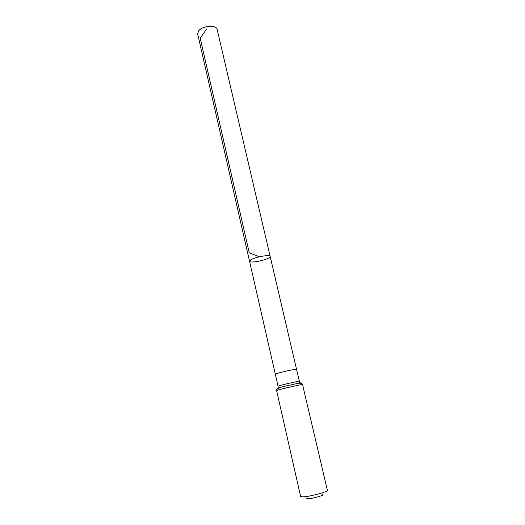 <?xml version="1.0" encoding="UTF-8"?>
<svg xmlns="http://www.w3.org/2000/svg" width="525" height="525" viewBox="0 0 525 525"><rect width="100%" height="100%" fill="white"/><g stroke="black" fill="none" stroke-linecap="round" stroke-linejoin="round"><path stroke-width="0.79" d="M250.852 259.757C255.321 256.876 270.257 254.343 270.172 256.449C271.222 259.009 249.716 263.97 249.532 261.214L250.852 259.757C255.321 256.876 270.257 254.343 270.172 256.449L217.147 29.439C216.549 24.57 202.184 25.712 198.555 30.962L197.676 33.935L249.532 261.214L250.852 259.757M307.256 497.976C306.344 498.52 306.613 498.776 308.083 498.743C313.051 498.671 326.406 494.662 322.081 494.557M302.525 384.503C303.155 384.024 284.537 388.178 278.506 389.865L276.59 390.495L300.635 496.506L302.84 496.88C309.435 496.775 328.473 491.682 327.39 490.33L302.525 384.503C303.502 384.018 299.178 382.482 296.835 383.565C300.733 382.777 301.822 382.653 300.103 383.197M259.376 256.764L249.27 252.827L200.209 38.2L206.758 28.855M270.172 256.449L296.52 369.272C296.973 368.662 281.767 371.956 276.859 373.531L275.31 374.167L249.532 261.214M299.329 381.255C299.821 380.815 284.576 384.188 279.615 385.626L278.04 386.17L278.197 387.023L279.254 387.529L296.835 383.565C299.243 382.994 300.149 382.502 299.558 382.095L296.52 369.272M278.197 388.257C276.793 388.474 277.082 388.303 279.064 387.745L281.295 387.148L278.867 387.962C276.964 389.104 276.202 389.95 276.59 390.495M275.31 374.167L278.04 386.17"/></g></svg>
